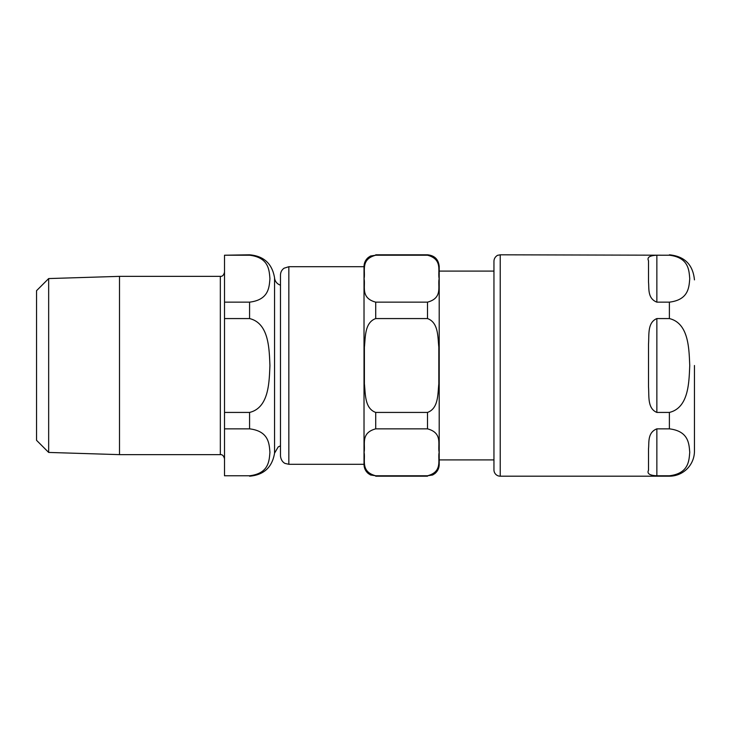 <?xml version="1.0" encoding="UTF-8"?>
<svg xmlns="http://www.w3.org/2000/svg" width="731" height="731" viewBox="0 0 731 731"><rect width="100%" height="100%" fill="white"/><g stroke="black" fill="none" stroke-linecap="round" stroke-linejoin="round"><path stroke-width="1.1" d="M669.386 475.78L656.858 475.78C649.631 475.452 646.844 473.606 648.507 470.252L648.507 448.852C649.238 442.876 647.237 432.606 656.858 428.85L669.386 428.85C688.904 431.199 689.004 444.119 689.744 452.315C689.004 460.512 688.904 473.432 669.386 475.78L669.386 476.192A25.064 25.064 0 0 0 694.45 451.128L694.45 365.5M648.507 470.252C646.844 473.606 649.631 475.452 656.858 475.78L656.858 428.85M656.858 302.15L656.858 255.22C649.631 255.548 646.844 257.394 648.507 260.748C646.844 257.394 649.631 255.548 656.858 255.22L669.386 255.22C688.904 257.568 689.004 270.488 689.744 278.685C689.004 286.881 688.904 299.801 669.386 302.15L656.858 302.15C647.237 298.394 649.238 288.124 648.507 282.148L648.507 260.748M648.507 365.5L648.507 344.1C649.238 334.835 647.237 322.59 656.858 318.57L669.386 318.57C688.904 323.266 689.004 349.107 689.744 365.5C689.004 381.893 688.904 407.734 669.386 412.43L656.858 412.43C647.237 408.41 649.238 396.165 648.507 386.9L648.507 365.5M439.203 271.1L493.955 271.1L493.955 261.077L493.955 469.923A6.268 6.268 0 0 0 500.223 476.192L500.223 254.808L497.921 255.256C498.286 254.9 494.193 256.572 493.955 261.077M280.485 275.066L280.485 455.934C281.088 461.992 285.291 463.582 285.218 463.463L288.836 464.286L288.836 266.714L284.085 268.195C281.755 269.894 280.558 272.188 280.485 275.066M375.716 318.57C364.614 322.572 365.527 336.936 364.394 347.134L364.394 383.866C365.527 394.064 364.614 408.428 375.716 412.43L375.716 428.85C360.2 433.008 365.619 444.75 364.084 452.315C365.619 459.881 360.2 471.623 375.716 475.78L370.571 474.995L368.333 473.56C365.537 471.184 364.093 468.16 364.02 464.496L364.02 266.504C364.093 262.84 365.537 259.816 368.333 257.44L370.571 256.005L375.716 255.22C360.2 259.377 365.619 271.119 364.084 278.685C365.619 286.25 360.2 297.992 375.716 302.15L375.716 318.57L427.507 318.57C438.609 322.572 437.695 336.936 438.828 347.134L438.828 383.866C437.695 394.064 438.609 408.428 427.507 412.43L375.716 412.43M375.716 254.808L427.507 254.808C434.607 255.503 438.509 259.404 439.203 266.504L439.203 464.496C439.13 468.16 437.686 471.184 434.89 473.56L432.651 474.995L427.507 475.78C443.023 471.623 437.604 459.881 439.139 452.315C437.604 444.75 443.023 433.008 427.507 428.85L375.716 428.85M375.716 302.15L427.507 302.15C443.023 297.992 437.604 286.25 439.139 278.685C437.604 271.119 443.023 259.377 427.507 255.22L375.716 255.22L427.507 254.808M427.507 475.78L375.716 475.78M364.02 266.714L288.836 266.714M220.333 454.636L220.333 276.364L119.5 276.364L48.666 278.566L36.55 290.682L36.55 440.318L48.666 452.434L119.5 454.636L220.333 454.636C222.352 454.426 223.75 455.815 224.508 458.812M224.508 475.78L249.573 475.78L224.508 475.78L224.508 428.85L249.573 428.85C269.09 431.199 269.182 444.119 269.931 452.315C269.182 460.512 269.09 473.432 249.573 475.78L224.508 475.78M249.573 318.57C269.09 323.266 269.182 349.107 269.931 365.5C269.182 381.893 269.09 407.734 249.573 412.43L224.508 412.43L224.508 318.57L249.573 318.57L249.573 302.15L224.508 302.15L224.508 255.22L249.573 255.22C269.09 257.568 269.182 270.488 269.931 278.685C269.182 286.881 269.09 299.801 249.573 302.15M224.508 302.15L224.508 318.57M224.508 412.43L224.508 428.85M280.485 285.163A8.352 8.352 0 0 1 274.554 277.835C272.179 263.699 263.854 256.024 249.573 254.808L224.508 255.22M48.666 278.566L48.666 452.434M119.5 276.364L119.5 454.636M669.386 318.57L669.386 302.15M669.386 255.22L500.223 254.808M669.386 428.85L669.386 412.43M656.858 412.43L656.858 318.57M427.507 412.43L427.507 428.85M427.507 302.15L427.507 318.57M249.573 412.43L249.573 428.85M274.554 277.835L274.554 453.165C272.179 467.301 263.854 474.976 249.573 476.192M669.386 476.192L500.223 476.192M669.386 254.808C684.609 256.298 692.961 264.649 694.45 279.872M439.203 459.9L493.955 459.9M375.716 476.192L427.507 476.192M288.836 464.286L364.02 464.286M280.485 445.837L278.191 446.924L274.554 453.165M220.333 276.364C222.352 276.574 223.75 275.185 224.508 272.188"/></g></svg>
